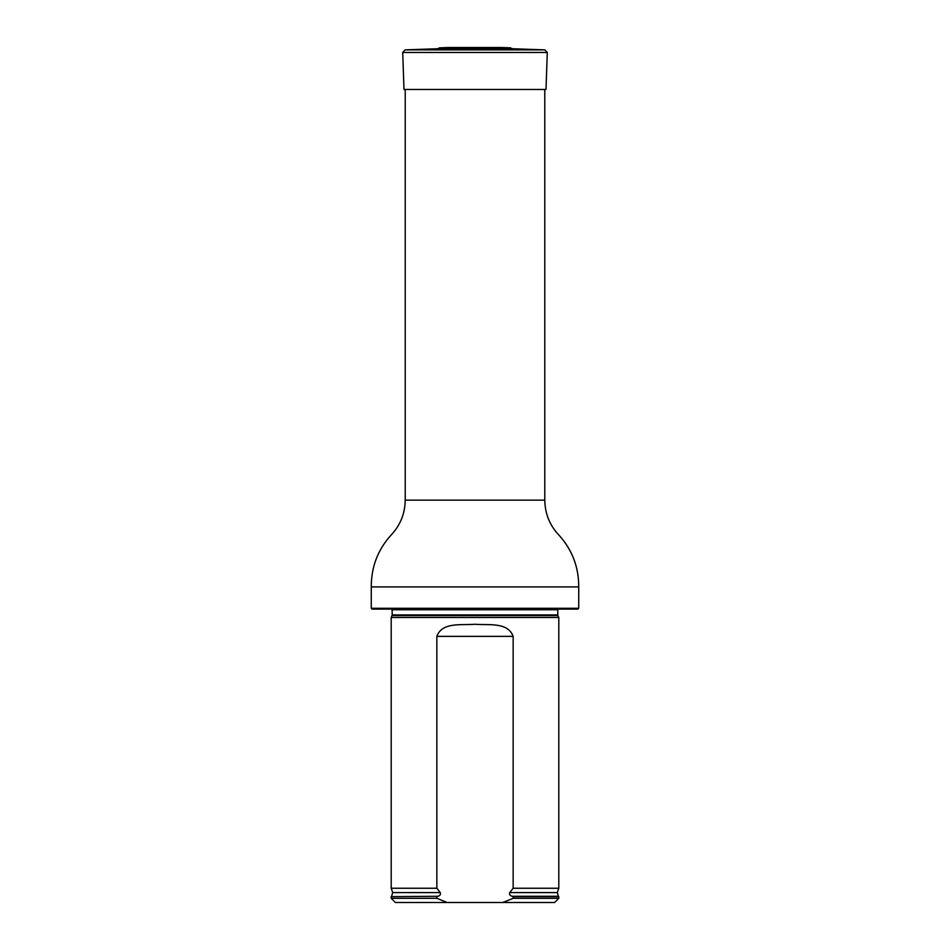 <?xml version="1.0" encoding="UTF-8"?>
<svg xmlns="http://www.w3.org/2000/svg" width="950" height="950" viewBox="0 0 950 950"><rect width="100%" height="100%" fill="white"/><g stroke="black" fill="none" stroke-linecap="round" stroke-linejoin="round"><path stroke-width="1.43" d="M371.272 608.285L578.728 608.285L577.897 609.116L372.103 609.116L371.272 608.285L371.272 586.91C371.248 566.996 377.803 549.789 390.925 535.266C400.247 525.409 405.009 513.712 405.223 500.151L405.223 89.478M392.065 615.624L557.935 615.624L558.802 617.5L391.198 617.5L392.219 614.923L392.101 609.116M447.236 902.5L436.846 898.308L391.198 898.308L395.39 902.5L554.61 902.5L558.802 898.308L558.802 896.634L513.154 896.634L513.154 898.308L558.802 898.308M513.154 898.308L502.764 902.5M391.198 898.308L391.198 896.634L437.808 896.278C440.052 895.707 440.859 894.472 440.254 892.584L436.846 888.25L436.846 636.357C442.154 621.716 461.783 625.409 474.964 624.257C488.193 625.409 507.834 621.704 513.154 636.357L513.154 888.25L509.746 892.584C509.141 894.472 509.948 895.707 512.192 896.278L513.154 896.634M436.846 898.308L436.846 896.634M436.846 888.25L391.198 888.25L391.198 617.5M509.746 892.584L557.317 892.584L558.802 888.25L513.154 888.25M558.802 888.25L558.802 617.5M499.926 47.559L448.792 47.5L439.577 47.833L437.736 48.735L512.264 48.735L544.872 49.875L547.295 52.476L402.705 52.476L403.999 89.478L546.001 89.478L547.295 52.476M405.223 500.151L544.778 500.151L544.778 89.478M371.272 586.91L578.728 586.91C578.788 567.316 572.339 550.216 559.408 535.622C549.919 525.837 545.039 514.009 544.778 500.151M557.935 615.624L557.781 614.923L392.219 614.923M557.781 614.923L557.781 609.746L392.219 609.746M437.808 896.278L391.198 896.634M557.317 892.584L558.374 896.278L512.192 896.278M440.254 892.584L392.683 892.584L391.626 896.278M513.154 636.357L436.846 636.357M439.577 47.833L510.423 47.833L512.264 48.735M437.736 48.735L405.128 49.875L544.872 49.875M578.728 608.285L578.728 586.91M557.781 609.746L557.899 609.116M392.683 892.584L391.198 888.25M448.792 47.5L450.074 47.559M500.911 47.5L449.089 47.5M501.208 47.5L510.423 47.833M405.128 49.875L402.705 52.476"/></g></svg>
